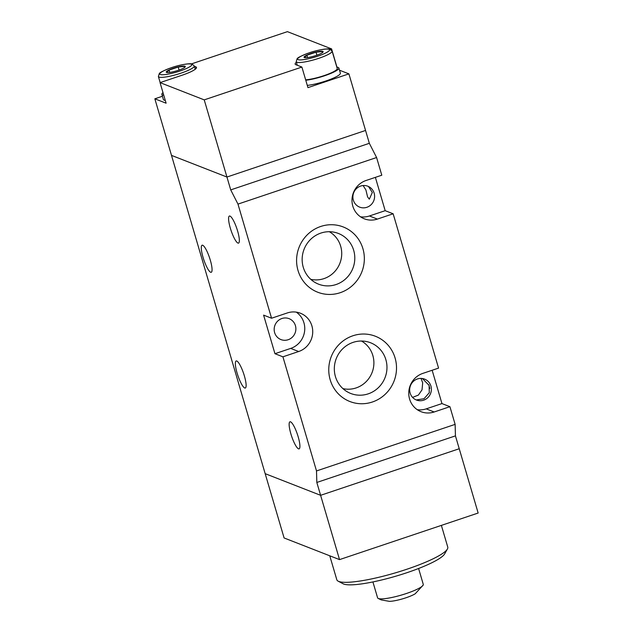 <?xml version="1.0" encoding="UTF-8"?>
<svg xmlns="http://www.w3.org/2000/svg" width="633" height="633" viewBox="0 0 633 633"><rect width="100%" height="100%" fill="white"/><g stroke="black" fill="none" stroke-linecap="round" stroke-linejoin="round"><path stroke-width="0.95" d="M305.779 80.256A20.406 3.497 -16.4 0 0 324.468 75.802A20.406 3.497 -16.4 0 0 338.853 68.008A20.406 3.497 -16.4 0 0 336.827 67.145M307.29 85.4A20.406 3.497 -16.4 0 0 325.987 80.945A20.406 3.497 -16.4 0 0 340.364 73.151L338.853 68.008M305.652 79.829A18.705 3.205 -16.4 0 0 324.041 75.628A18.705 3.205 -16.4 0 0 337.223 68.491L332.111 51.131A18.705 3.205 163.6 0 1 318.929 58.268A18.705 3.205 163.6 0 1 296.212 61.694L297.265 65.254M322.157 52.832L322.711 51.502L316.002 52.183L306.902 55.237L304.52 57.611M304.37 57.579A9.954 1.709 -16.4 0 0 304.631 57.658A9.954 1.709 -16.4 0 0 314.079 56.115A9.954 1.709 -16.4 0 0 322.846 52.294A9.954 1.709 -16.4 0 0 322.814 51.384A9.954 1.709 -16.4 0 0 311.056 53.488A9.954 1.709 -16.4 0 0 304.37 57.579M307.591 57.571L306.902 55.237M316.888 55.213L316.002 52.183M162.998 92.64A20.406 3.497 -16.4 0 0 161.866 94.38A20.406 3.497 -16.4 0 0 163.757 95.227M161.866 94.38L163.385 99.523A20.406 3.497 -16.4 0 0 165.276 100.37M184.33 67.684L184.883 66.346L178.174 67.027L169.082 70.089L166.701 72.463M166.55 72.423A9.954 1.709 -16.4 0 0 166.803 72.502A9.954 1.709 -16.4 0 0 176.251 70.967A9.954 1.709 -16.4 0 0 185.026 67.138A9.954 1.709 -16.4 0 0 184.994 66.228A9.954 1.709 -16.4 0 0 173.236 68.34A9.954 1.709 -16.4 0 0 166.55 72.423M169.763 72.423L169.082 70.089M179.068 70.057L178.174 67.027M372.916 581.941L377.592 597.821A23.809 4.083 -16.4 0 0 378.036 598.343A23.809 4.083 -16.4 0 0 378.384 598.509A23.809 4.083 -16.4 0 0 402.311 594.798A23.809 4.083 -16.4 0 0 423.184 585.058A23.809 4.083 -16.4 0 0 423.271 584.378L418.603 568.489M329.761 555.798L336.819 579.765A57.825 9.906 -16.4 0 0 338.149 581.165A57.825 9.906 -16.4 0 0 338.734 581.434A57.825 9.906 -16.4 0 0 396.282 572.588A57.825 9.906 -16.4 0 0 447.404 549.009A57.825 9.906 -16.4 0 0 447.768 547.11L441.375 525.39M338.149 581.165L343.11 583.776A53.742 9.21 -16.4 0 0 343.648 584.022A53.742 9.21 -16.4 0 0 397.136 575.801A53.742 9.21 -16.4 0 0 444.651 553.891L447.404 549.009M320.615 495.315L265.172 473.666L284.098 537.963L339.533 559.612L316.824 482.457L316.508 470.944L282.919 356.814L274.951 353.705L263.597 315.123L271.565 318.233L237.976 204.103L230.721 189.892L226.938 177.034L171.496 155.386L265.172 473.666L320.615 495.315L459.234 448.734L320.615 495.315M316.824 482.457L455.444 435.876L459.234 448.734L478.152 513.031L339.533 559.612M378.036 598.343L381.177 599.902L389.39 601.35A15.675 2.682 -16.4 0 0 415.264 593.738L423.184 585.058M203.035 257.33A14.29 3.046 71.4 0 1 202.125 245.208A14.29 3.046 71.4 0 1 210.314 260.179A14.29 3.046 71.4 0 1 211.224 272.301A14.29 3.046 71.4 0 1 203.035 257.33M237.098 373.074A14.29 3.046 71.4 0 1 236.188 360.952A14.29 3.046 71.4 0 1 244.378 375.915A14.29 3.046 71.4 0 1 245.287 388.037A14.29 3.046 71.4 0 1 237.098 373.074M230.333 228.157A14.29 3.046 71.4 0 1 229.415 216.035A14.29 3.046 71.4 0 1 237.604 230.998A14.29 3.046 71.4 0 1 238.522 243.119A14.29 3.046 71.4 0 1 230.333 228.157M368.746 186.933L372.323 192.472L369.316 199.166L367.575 196.871L365.921 189.979L363.12 185.548M412.566 397.389L418.397 395.087L422.021 389.849L422.694 382.87L421.032 378.407M422.425 378.534L429.095 385.37L429.301 392.689L424.055 398.703L416.49 399.921M428.802 384.722A14.29 3.046 -108.6 0 0 429.506 387.333A14.29 3.046 -108.6 0 0 429.862 388.504M290.887 433.914A14.29 3.046 71.4 0 1 289.977 421.792A14.29 3.046 71.4 0 1 298.167 436.754A14.29 3.046 71.4 0 1 299.077 448.876A14.29 3.046 71.4 0 1 290.887 433.914M295.421 325.631A11.228 10.801 111.3 0 0 289.107 318.668A11.228 10.801 111.3 0 0 277.713 321.066A11.228 10.801 111.3 0 0 274.627 332.618A11.228 10.801 111.3 0 0 280.941 339.581A11.228 10.801 111.3 0 0 292.327 337.183A11.228 10.801 111.3 0 0 295.421 325.631M353.356 200.17A11.228 10.801 -68.7 0 1 356.442 188.618A11.228 10.801 -68.7 0 1 367.836 186.221A11.228 10.801 -68.7 0 1 374.15 193.184A11.228 10.801 -68.7 0 1 371.057 204.744A11.228 10.801 -68.7 0 1 359.671 207.141A11.228 10.801 -68.7 0 1 353.356 200.17M410.129 393.069A11.228 10.801 -68.7 0 1 413.214 381.517A11.228 10.801 -68.7 0 1 424.608 379.12A11.228 10.801 -68.7 0 1 430.923 386.083A11.228 10.801 -68.7 0 1 427.829 397.635A11.228 10.801 -68.7 0 1 416.443 400.032A11.228 10.801 -68.7 0 1 410.129 393.069M298.016 270.489A35.037 33.699 -68.7 0 1 320.717 226.472A35.037 33.699 -68.7 0 1 362.915 248.682A35.037 33.699 -68.7 0 1 340.214 292.699A35.037 33.699 -68.7 0 1 298.016 270.489M353.689 250.336A27.227 26.19 111.3 0 0 335.648 232.556A27.227 26.19 111.3 0 0 309.711 240.318A27.227 26.19 111.3 0 0 303.262 267.276A27.227 26.19 111.3 0 0 315.962 282.975A27.227 26.19 111.3 0 0 345.104 279.351A27.227 26.19 111.3 0 0 353.689 250.336M330.189 379.792A35.037 33.699 -68.7 0 1 352.89 335.775A35.037 33.699 -68.7 0 1 395.087 357.985A35.037 33.699 -68.7 0 1 372.378 402.002A35.037 33.699 -68.7 0 1 330.189 379.792M385.861 359.639A27.227 26.19 111.3 0 0 367.82 341.867A27.227 26.19 111.3 0 0 341.883 349.622A27.227 26.19 111.3 0 0 335.435 376.588A27.227 26.19 111.3 0 0 348.134 392.278A27.227 26.19 111.3 0 0 377.276 388.662A27.227 26.19 111.3 0 0 385.861 359.639M310.74 279.303A25.795 24.814 111.3 0 0 334.833 271.462A25.795 24.814 111.3 0 0 340.673 246.213A25.795 24.814 111.3 0 0 329.318 231.718M342.912 388.607A25.795 24.814 111.3 0 0 366.998 380.765A25.795 24.814 111.3 0 0 372.845 355.517A25.795 24.814 111.3 0 0 361.49 341.029M455.444 435.876L455.127 424.371L316.508 470.944M226.938 177.034L365.558 130.453L226.938 177.034L171.496 155.386L154.848 98.803L166.107 103.203L160.046 82.622L204.23 99.872L226.938 177.034M230.721 189.892L369.34 143.311L348.902 73.871L339.494 70.2M237.976 204.103L376.595 157.53L369.34 143.311M455.127 424.371L449.921 406.687L434.175 411.98A20.406 19.631 -68.7 0 1 421.072 411.703A20.406 19.631 -68.7 0 1 408.776 392.27A20.406 19.631 -68.7 0 1 422.812 373.399L438.566 368.105L393.148 213.788L377.395 219.081A20.406 19.631 -68.7 0 1 364.299 218.804A20.406 19.631 -68.7 0 1 352.003 199.371A20.406 19.631 -68.7 0 1 366.04 180.5L381.794 175.206L376.595 157.53M271.565 318.233L287.319 312.947A20.406 19.631 -68.7 0 1 300.414 313.224A20.406 19.631 -68.7 0 1 312.71 332.649A20.406 19.631 -68.7 0 1 298.673 351.521L282.919 356.814M296.252 312.124A20.406 19.631 -68.7 0 1 304.52 331.763A20.406 19.631 -68.7 0 1 290.697 348.411L274.951 353.705M449.921 406.687L441.953 403.577L432.149 370.265M393.148 213.788L385.18 210.678L375.377 177.367M441.953 403.577L426.199 408.871L434.175 411.98M360.494 216.795A20.406 19.631 111.3 0 0 369.427 215.972L377.395 219.081M385.18 210.678L369.427 215.972M417.266 409.686A20.406 19.631 111.3 0 0 426.199 408.871M336.962 67.161L331.589 48.899L287.406 31.65L191.459 63.893M162.42 96.256L154.848 98.803M204.23 99.872L301.894 67.058L307.947 87.631L348.902 73.871M160.046 82.622L182.106 75.216A20.406 3.497 -16.4 0 0 196.483 67.422A20.406 3.497 -16.4 0 0 195.811 66.837L194.371 66.275M296.386 62.279A20.406 3.497 -16.4 0 0 295.152 64.099A20.406 3.497 -16.4 0 0 295.825 64.693L301.894 67.058M331.589 48.899L330.339 49.319M309.347 52.824C313.699 51.241 325.679 48.14 329.033 49.295C331.961 50.593 322.529 54.691 317.837 56.139C313.493 57.722 301.514 60.823 298.159 59.668C295.231 58.371 304.663 54.272 309.347 52.824M171.527 67.668C175.871 66.085 187.851 62.983 191.206 64.139C194.141 65.436 184.701 69.535 180.017 70.983C175.673 72.566 163.686 75.667 160.331 74.512C157.403 73.214 166.835 69.124 171.527 67.668M195.249 69.242L194.284 65.974A18.705 3.205 163.6 0 1 181.101 73.119A18.705 3.205 163.6 0 1 158.392 76.538L160.173 82.583M298.673 351.521L290.697 348.411M196.238 68.285L195.811 66.837M332.111 51.131L329.817 49.152C328.48 48.25 318.185 49.691 309.268 52.816C301.466 55.751 297.407 57.738 297.099 58.766L296.212 61.694M194.284 65.974L191.997 64.004C190.652 63.094 180.358 64.542 171.44 67.668C163.638 70.595 159.579 72.581 159.271 73.618L158.392 76.538"/></g></svg>
